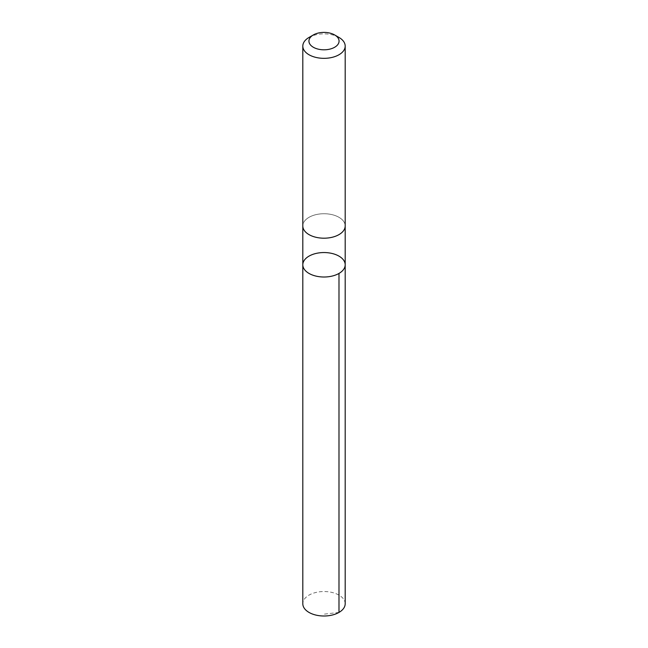 <?xml version="1.0" encoding="UTF-8"?>
<svg xmlns="http://www.w3.org/2000/svg" width="648" height="648" viewBox="0 0 648 648"><rect width="100%" height="100%" fill="white"/><g stroke="black" fill="none" stroke-linecap="round" stroke-linejoin="round"><path stroke-width="0.49" stroke-dasharray="3.24 2.43" d="M345.19 603.766A21.19 12.239 0 0 0 329.411 591.94A21.19 12.239 0 0 0 305.573 597.731A21.19 12.239 0 0 0 302.81 603.766M305.581 219.923A21.19 12.231 0 0 0 302.81 225.966A21.19 12.231 0 0 0 318.589 237.792A21.19 12.231 0 0 0 342.419 232A21.19 12.231 0 0 0 345.19 225.966A21.19 12.231 0 0 0 329.411 214.14A21.19 12.231 0 0 0 305.581 219.923M302.81 264.781A21.19 12.231 180 0 1 305.573 258.738A21.19 12.231 180 0 1 329.411 252.955A21.19 12.231 180 0 1 345.19 264.781M345.19 226.282L345.19 225.966A21.19 12.239 0 0 0 324 213.727A21.19 12.239 0 0 0 302.81 225.966L302.81 226.282M338.985 37.446A21.19 12.239 0 0 0 309.015 37.446M338.985 612.425L324 614.166"/><path stroke-width="0.97" d="M305.573 258.738A21.19 12.231 180 0 1 329.411 252.955A21.19 12.231 180 0 1 345.19 264.781A21.19 12.231 180 0 1 324 277.012A21.19 12.231 180 0 1 302.81 264.781A21.19 12.231 180 0 1 305.573 258.738M302.81 603.766A21.19 12.239 0 0 0 318.589 615.6A21.19 12.239 0 0 0 342.428 609.809A21.19 12.239 0 0 0 345.19 603.766L345.19 264.781A21.19 12.231 180 0 1 324 277.012A21.19 12.231 180 0 1 302.81 264.781L302.81 603.766M313.34 34.952L309.015 37.446A21.19 12.239 0 0 0 302.81 46.097L302.81 225.966A21.19 12.239 0 0 0 318.589 237.792A21.19 12.239 0 0 0 342.428 232A21.19 12.239 0 0 0 345.19 225.966L345.19 46.097A21.19 12.239 0 0 0 338.985 37.446L334.66 34.952A15.074 8.708 0 0 0 313.34 34.952A15.074 8.708 0 0 0 314.863 48.025A15.074 8.708 0 0 0 337.106 45.401A15.074 8.708 0 0 0 334.66 34.952M302.81 46.097A21.19 12.239 0 0 0 318.589 57.931A21.19 12.239 0 0 0 342.428 52.14A21.19 12.239 0 0 0 345.19 46.097M338.985 273.432L338.985 612.425M302.81 226.282L302.81 264.781M345.19 226.282L345.19 264.781"/></g></svg>

